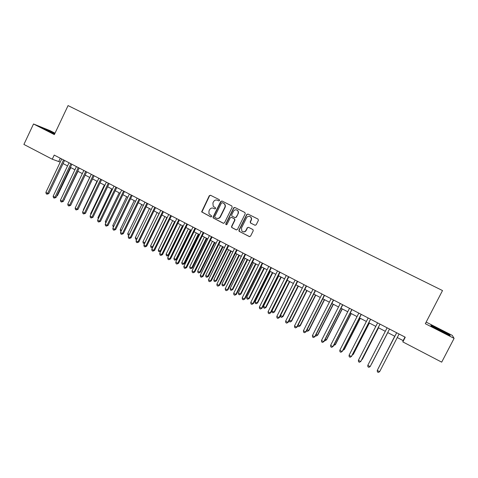 <?xml version="1.0" encoding="UTF-8"?>
<svg xmlns="http://www.w3.org/2000/svg" width="478" height="478" viewBox="0 0 478 478"><rect width="100%" height="100%" fill="white"/><g stroke="black" fill="none" stroke-linecap="round" stroke-linejoin="round"><path stroke-width="0.72" d="M219.533 200.533L219.253 199.637L210.523 195.257L209.286 195.705L201.632 211.891L210.774 216.875L211.64 216.57L211.635 215.936L208.964 213.809L208.97 211.007L209.603 209.717C210.583 208.127 211.909 207.655 213.582 208.294L214.712 208.868L215.584 208.557L215.506 207.816L213.23 206.317L212.901 203.001L213.541 201.71C214.52 200.121 215.847 199.643 217.526 200.276L218.661 200.844L219.533 200.533M254.917 225.246L256.202 224.797L258.395 220.376L258.042 219.109L247.974 214.054L246.702 214.502L238.934 230.175L239.084 231.274L249.295 236.556L250.58 236.114L253.226 230.79L252.982 229.595L248.53 227.313L247.251 227.755L245.949 230.396C244.796 232.021 243.445 232.254 241.88 231.095L241.438 228.102L246.552 217.777C247.479 216.343 248.691 215.984 250.191 216.707C251.32 217.574 251.619 218.691 251.075 220.053L250.221 221.78L250.496 222.999L255.15 225.323M55.018 133.189L49.927 130.602L33.52 123.981L54.349 134.599L68.067 105.584L442.514 290.558L425.324 323.708L454.1 338.376L441.69 362.151L402.829 341.901L405.254 337.217L54.211 155.081L52.251 159.21L60.246 162.108M33.52 123.981L23.9 144.434L52.251 159.21M232.194 207.213L231.788 205.928L222.001 201.017L220.746 201.465L213.104 216.988L213.122 217.902L223.244 223.25L224.499 222.808L232.194 207.213M234.919 207.5L244.891 212.507L245.226 213.762L237.47 229.428L236.204 229.864L231.687 227.48L231.573 226.417L234.704 220.083L234.298 218.793L231.501 217.376L230.241 217.819L226.99 224.403L225.885 224.529L225.825 223.806L233.658 207.948L234.919 207.5M233.814 208.008L234.053 207.524M454.1 338.376L452.296 335.407L426.155 322.1M397.266 337.546L403.151 340.605L402.829 341.901M63.066 163.572L67.565 165.914M70.374 167.378L74.927 169.75M77.729 171.208L82.336 173.604M85.132 175.062L89.792 177.487M92.583 178.939L97.303 181.395M100.081 182.841L104.855 185.327M107.628 186.773L112.461 189.288M115.228 190.728L120.121 193.273M122.876 194.707L127.823 197.283M130.572 198.717L135.585 201.322M138.321 202.75L143.394 205.391M146.125 206.807L151.251 209.478M153.976 210.894L159.168 213.6M161.881 215.01L167.133 217.747M169.833 219.151L175.157 221.923M177.846 223.322L183.229 226.124M185.912 227.522L191.361 230.36M194.032 231.746L199.547 234.62M202.206 236.007L207.787 238.91M210.44 240.291L216.086 243.23M218.727 244.605L224.439 247.58M227.068 248.948L232.852 251.954M235.469 253.322L241.324 256.363M243.929 257.726L249.851 260.809M252.45 262.159L258.443 265.278M261.024 266.622L267.088 269.777M269.664 271.116L275.8 274.312M278.357 275.645L284.571 278.877M287.117 280.204L293.402 283.478M295.942 284.798L302.299 288.109M304.821 289.423L311.262 292.775M313.771 294.078L320.284 297.471M322.781 298.768L329.372 302.204M331.851 303.494L338.526 306.966M340.993 308.25L347.745 311.764M350.201 313.042L357.036 316.597M359.474 317.87L366.387 321.467M368.813 322.734L375.81 326.372M378.218 327.627L385.304 331.314M387.694 332.563L394.846 336.285M60.294 158.236L58.812 161.361M404.974 337.068L403.151 340.605M54.874 133.482L41.795 127.566L54.582 134.109M449.637 334.743L430.941 325.225L431.138 325.936L440.776 331.164L450.127 335.61L449.637 334.743L449.44 335.12M431.264 326.002L431.138 325.566L440.089 329.581M218.828 200.903L217.424 200.228M213.361 208.193L214.921 208.928M210.601 195.293L209.555 195.813L201.913 211.981L211.013 216.94M222.061 201.047L221.003 201.567L213.373 217.072L213.391 217.98L223.537 223.34M222.312 202.678L221.434 202.995L214.724 216.63L214.747 217.293L216.193 218.135C217.878 218.787 219.211 218.315 220.197 216.719L224.797 207.386C225.413 205.869 225.132 204.596 223.943 203.55L222.461 202.738M216.797 218.362C218.374 218.775 219.593 218.255 220.454 216.803L220.197 216.719M222.569 202.78L224.2 203.652C225.383 204.692 225.664 205.964 225.048 207.482L220.454 216.803M231.746 217.454L234.746 219.014L234.943 220.161L231.818 226.482L231.932 227.546L236.496 229.96M234.967 207.524L233.897 208.044L226.076 223.877L226.351 224.78M237.96 213.505C238.486 212.178 238.217 211.079 237.142 210.212C235.648 209.448 234.429 209.794 233.485 211.246L231.693 214.873L231.902 216.02L234.901 217.574L236.162 217.131L238.193 213.588C238.725 212.268 238.45 211.168 237.381 210.302L236.759 209.997M235.14 217.657L236.162 217.131M238.193 213.588L236.401 217.209M249.833 216.516L250.412 216.791C251.542 217.657 251.834 218.775 251.297 220.131L250.442 221.858L250.717 223.071L255.133 225.317M243.123 231.788C244.443 232.099 245.459 231.657 246.17 230.456L245.949 230.396M248.494 227.295L247.479 227.827L246.17 230.456M248.004 214.066L246.929 214.586L239.173 230.241L239.58 231.537L249.606 236.652M56.984 195.508L57.474 195.621L70.81 167.605M57.474 195.621L56.763 195.98M63.556 159.927L47.681 193.357L45.876 192.383L61.734 158.983M64.554 160.447L48.798 193.614L47.681 193.357L46.975 194.199L46.252 193.811L45.876 192.383M48.798 193.614L46.975 194.199M54.731 133.792L45.78 129.628L47.25 130.584M43.074 128.301L54.797 133.649M445.275 333.303L446.225 333.698C449.404 334.923 438.129 328.858 434.771 327.532L435.273 328.177M439.903 330.692L441.768 331.636M440.005 329.79L449.254 334.791L449.559 335.341M64.303 199.368L77.968 171.333M64.572 199.428L64.177 199.625M71.67 203.246L85.174 175.079M89.709 177.44L76.169 205.97M97.01 181.246L83.321 209.806L83.614 209.962M83.447 210.308L83.321 209.806M70.893 163.733L54.94 197.253L53.124 196.279L69.053 162.783M71.867 164.241L56.04 197.504L54.94 197.253L54.223 198.101L53.494 197.707L53.124 196.279M56.04 197.504L54.223 198.101M78.273 167.563L62.248 201.178L60.419 200.198L76.426 166.607M79.228 168.059L63.323 201.417L62.248 201.178L61.513 202.021L60.784 201.626L60.419 200.198M63.323 201.417L61.513 202.021M85.705 171.417L69.603 205.134L67.757 204.142L83.841 170.455M86.638 171.907L70.66 205.355L69.603 205.134L68.856 205.97L68.121 205.576L67.757 204.142M70.66 205.355L68.856 205.97M93.18 175.301L77 209.107L75.148 208.109L91.304 174.327M94.1 175.773L78.039 209.322L77 209.107L76.247 209.944L75.506 209.543L75.148 208.109M78.039 209.322L76.247 209.944M104.359 185.07L90.611 213.708L91.101 213.977M90.814 214.574L90.611 213.708M100.709 179.202L84.451 213.11L82.586 212.107L98.821 178.222M101.605 179.668L85.472 213.313L84.451 213.11L83.68 213.947L82.939 213.541L82.586 212.107M85.472 213.313L83.68 213.947M111.756 188.918L97.942 217.639L98.641 218.016M98.235 218.87L97.942 217.639M108.285 183.134L91.949 217.137L90.067 216.128L106.385 182.148M109.157 183.588L92.947 217.329L91.949 217.137L91.167 217.968L90.42 217.568L90.067 216.128M92.947 217.329L91.167 217.968M119.195 192.795L105.315 221.595L106.23 222.085M105.763 223.059L105.315 221.595M115.909 187.089L99.496 221.195L97.602 220.179L113.997 186.097M116.763 187.537L100.476 221.374L99.496 221.195L98.701 222.019L97.948 221.613L97.602 220.179M100.476 221.374L98.701 222.019M126.688 196.691L112.742 225.58L113.872 226.184M113.4 227.158L112.742 225.58M123.587 191.075L107.09 225.275L105.19 224.254L121.663 190.077M124.417 191.505L108.052 225.443L107.09 225.275L106.289 226.1L105.524 225.694L105.19 224.254M108.052 225.443L106.289 226.1M134.228 200.617L120.217 229.583L121.561 230.306M121.083 231.286L120.54 230.988L120.217 229.583M131.313 195.084L114.738 229.38L112.82 228.353L129.377 194.08M132.125 195.502L115.676 229.536L114.738 229.38L113.919 230.205L113.155 229.793L112.82 228.353M115.676 229.536L113.919 230.205M141.817 204.566L127.74 233.617L129.299 234.453M128.827 235.433L128.056 235.027L127.74 233.617M139.092 199.117L122.434 233.515L120.504 232.481L137.138 198.107M139.881 199.529L123.354 233.658L122.434 233.515L121.603 234.34L120.832 233.927L120.504 232.481M123.354 233.658L121.603 234.34M149.453 208.545L135.31 237.674L137.09 238.63M136.654 239.532L135.621 239.084L135.31 237.674M136.935 238.958L136.379 239.49M146.919 203.18L130.183 237.68L128.241 236.64L144.959 202.164M147.69 203.58L131.08 237.811L130.183 237.68L129.341 238.498L128.564 238.08L128.241 236.64M131.08 237.811L129.341 238.498M157.143 212.543L142.928 241.76L144.84 242.782L159.072 213.552M144.631 243.457L143.233 243.171L142.928 241.76M143.998 243.577L144.953 242.8M154.8 207.267L137.981 241.874L136.027 240.822L152.829 206.245M155.547 207.655L138.859 241.988L137.981 241.874L137.126 242.687L136.344 242.268L136.027 240.822M138.859 241.988L137.126 242.687M164.88 216.576L150.594 245.871L152.524 246.905L166.822 217.586M152.697 247.347L151.992 247.735L150.899 247.281L150.594 245.871M151.663 247.694L152.894 246.947M162.735 211.384L145.838 246.092L143.866 245.035L160.745 210.356M163.458 211.76L146.686 246.194L145.838 246.092L144.965 246.905L144.183 246.481L143.866 245.035M146.686 246.194L144.965 246.905M172.666 220.627L158.314 250.006L160.255 251.046L174.619 221.643M160.817 251.261L159.383 251.834L158.612 251.422L158.314 250.006M159.383 251.834L160.255 251.046L160.889 251.117M170.724 215.53L153.737 250.335L151.759 249.271L168.722 214.491M171.429 215.895L154.573 250.43L153.737 250.335L152.858 251.147L152.064 250.723L151.759 249.271M154.573 250.43L152.858 251.147M180.505 224.708L166.087 254.177L168.035 255.222L168.806 255.294L183.116 226.07M168.806 255.294L167.157 256.005L168.035 255.222L182.476 225.73M167.157 256.005L166.374 255.587L166.087 254.177M178.766 219.707L161.695 254.613L159.7 253.543L176.752 218.655M179.447 220.053L162.508 254.69L161.695 254.613L160.799 255.419L160.005 254.989L159.7 253.543M162.508 254.69L160.799 255.419M188.398 228.813L173.908 258.365L175.868 259.417L176.621 259.482L191.003 230.169M176.621 259.482L174.978 260.205L175.868 259.417L190.375 229.846M174.978 260.205L174.189 259.781L173.908 258.365M186.862 223.907L169.708 258.915L167.7 257.839L184.837 222.85M187.519 224.242L170.497 258.98L169.708 258.915L168.8 259.721L167.999 259.291L167.7 257.839M170.497 258.98L168.8 259.721M196.339 232.953L181.777 262.589L183.755 263.647L184.484 263.695L198.932 234.298M184.484 263.695L182.847 264.43L183.755 263.647L198.334 233.987M182.847 264.43L182.058 264.005L181.777 262.589M195.018 228.131L177.774 263.247L175.755 262.165L192.975 227.074M195.645 228.46L178.539 263.3L177.774 263.247L176.854 264.053L176.041 263.617L175.755 262.165M178.539 263.3L176.854 264.053M204.339 237.112L189.7 266.838L191.69 267.901L192.395 267.937L206.92 238.456M192.395 267.937L190.77 268.678L191.69 267.901L206.341 238.158M190.77 268.678L189.975 268.254L189.7 266.838M203.222 232.392L185.894 267.614L183.857 266.521L201.166 231.328M203.831 232.708L186.635 267.65L185.894 267.614L184.956 268.409L184.144 267.973L183.857 266.521M186.635 267.65L184.956 268.409M212.387 241.3L197.677 271.11L199.685 272.185L200.366 272.209L214.957 242.645M200.366 272.209L198.746 272.962L199.685 272.185L214.407 242.352M198.746 272.962L197.946 272.532L197.677 271.11M211.485 236.682L194.068 272.006L192.019 270.906L209.412 235.606M212.071 236.98L194.785 272.03L194.068 272.006L193.118 272.801L192.299 272.358L192.019 270.906M194.785 272.03L193.118 272.801M220.489 245.519L205.707 275.418L207.727 276.499L208.384 276.505L223.053 246.857M208.384 276.505L206.777 277.27L207.727 276.499L222.521 246.582M206.777 277.27L205.97 276.84L205.707 275.418M219.808 240.996L202.302 276.427L200.24 275.322L217.723 239.914M220.364 241.288L202.995 276.439L202.302 276.427L201.34 277.222L200.515 276.774L200.24 275.322M202.995 276.439L201.34 277.222M228.645 249.767L213.791 279.75L215.823 280.837L216.456 280.831L231.197 251.093M216.456 280.831L214.861 281.608L215.823 280.837L230.695 250.831M214.861 281.608L214.048 281.172L213.791 279.75M228.185 245.345L210.589 280.879L208.51 279.767L226.082 244.252M228.717 245.62L211.258 280.873L209.609 281.667L208.778 281.225L208.51 279.767M211.258 280.873L209.609 281.667M236.861 254.039L221.929 284.111L223.973 285.211L224.588 285.187L239.4 255.366M224.588 285.187L222.999 285.975L223.973 285.211L238.922 255.115M222.999 285.975L222.186 285.539L221.929 284.111M236.616 249.719L218.936 285.366L216.845 284.243L234.507 248.626M237.124 249.982L219.581 285.342L217.938 286.149L217.108 285.701L216.845 284.243M219.581 285.342L217.938 286.149M245.124 258.347L230.127 288.503L232.183 289.608L232.768 289.572L247.658 259.662M232.768 289.572L231.191 290.373L232.183 289.608L247.204 259.429M231.191 290.373L230.372 289.931L230.127 288.503M245.112 254.129L227.337 289.877L225.234 288.748L242.985 253.023M245.59 254.374L227.958 289.847L226.327 290.66L225.491 290.212L225.234 288.748M227.958 289.847L226.327 290.66M253.448 262.679L238.373 292.924L240.446 294.036L241.008 293.988L255.969 263.993M241.008 293.988L239.442 294.795L240.446 294.036L255.539 263.766M239.442 294.795L238.612 294.352L238.373 292.924M253.669 258.562L235.797 294.424L233.676 293.283L251.524 257.451M254.123 258.801L236.395 294.376L234.776 295.207L233.927 294.747L233.676 293.283M236.395 294.376L234.776 295.207M261.83 267.041L246.678 297.382L248.763 298.499L249.301 298.433L264.34 268.349M249.301 298.433L247.741 299.252L248.763 298.499L263.934 268.134M247.741 299.252L246.911 298.804L246.678 297.382M270.267 271.432L255.037 301.863L257.134 302.986L257.654 302.909L272.765 272.735M257.654 302.909L256.106 303.739L257.134 302.986L272.382 272.538M256.106 303.739L255.264 303.291L255.037 301.863M278.764 275.854L263.456 306.374L265.571 307.509L266.055 307.414L281.249 277.15M266.055 307.414L264.519 308.256L265.571 307.509L280.897 276.965M264.519 308.256L263.677 307.802L263.456 306.374M262.279 263.031L244.318 299.001L242.185 297.854L260.122 261.914M262.703 263.253L244.885 298.935L243.278 299.778L242.43 299.318L242.185 297.854M244.885 298.935L243.278 299.778M270.954 267.531L252.898 303.614L250.747 302.454L268.779 266.407M271.355 267.74L253.442 303.53L251.846 304.384L250.986 303.924L250.747 302.454M253.442 303.53L251.846 304.384M279.684 272.066L261.538 308.256L259.375 307.091L277.497 270.93M280.06 272.257L262.052 308.161L260.468 309.021L259.602 308.555L259.375 307.091M262.052 308.161L260.468 309.021M287.314 280.305L271.928 310.915L274.055 312.056L274.521 311.955L289.788 281.596M274.521 311.955L272.998 312.803L274.055 312.056L289.465 281.428M272.998 312.803L272.143 312.349L271.928 310.915M288.479 276.631L270.237 312.929L268.056 311.758L286.274 275.483M288.826 276.81L270.727 312.815L269.156 313.693L268.283 313.227L268.056 311.758M270.727 312.815L269.156 313.693M283.042 316.52L281.53 317.386L280.676 316.926L280.466 315.516L283.042 316.52L298.392 286.071M281.53 317.386L282.606 316.639L298.093 285.916M297.34 281.225L279.003 317.637L276.804 316.454L295.117 280.072M297.657 281.387L279.463 317.512L277.897 318.396L277.025 317.924L276.804 316.454M279.463 317.512L277.897 318.396M289.274 320.218L291.622 321.12L307.049 290.582M291.622 321.12L290.122 321.993L291.216 321.252L306.774 290.439M290.122 321.993L289.262 321.533L289.118 320.529M306.261 285.856L287.822 322.375L285.611 321.186L304.026 284.691M306.547 285.999L288.258 322.232L286.71 323.134L285.826 322.662L285.611 321.186M288.258 322.232L286.71 323.134M298.141 324.968L300.262 325.751L315.767 295.117M300.262 325.751L298.774 326.635L299.879 325.9L315.522 294.992M298.774 326.635L297.902 326.169L297.824 325.59M315.247 290.516L296.713 327.149L294.484 325.954L312.994 289.345M315.504 290.648L297.119 326.994L295.577 327.902L294.687 327.424L294.484 325.954M297.119 326.994L295.577 327.902M307.067 329.754L308.961 330.412L324.55 299.688M308.961 330.412L307.485 331.314L308.609 330.579L324.335 299.575M307.485 331.314L306.589 330.692M324.293 295.207L305.663 331.959L303.416 330.752L322.029 294.036M324.526 295.326L306.04 331.786L304.51 332.712L303.614 332.228L303.416 330.752M306.04 331.786L304.51 332.712M316.06 334.576L317.727 335.108L333.387 304.295M317.727 335.108L316.257 336.016L317.392 335.293L333.202 304.193M316.257 336.016L315.522 335.628M333.411 299.939L314.673 336.805L312.415 335.592L331.123 298.756M333.608 300.041L315.026 336.608L313.508 337.546L312.606 337.062L312.415 335.592M315.026 336.608L313.508 337.546M325.112 339.428L326.546 339.834L342.296 308.925M324.574 340.485L325.088 340.76L326.241 340.037L342.134 308.842M342.589 304.701L323.755 341.68L321.479 340.461L340.288 303.506M342.756 304.791L324.072 341.471L322.572 342.421L321.664 341.931L321.479 340.461M334.236 344.315L335.431 344.596L351.258 313.592M333.692 345.373L335.156 344.811L351.127 313.526M351.838 309.499L332.897 346.592L330.609 345.361L349.52 308.298M351.969 309.571L333.19 346.365L331.696 347.333L330.782 346.837L330.609 345.361M343.419 349.245L344.375 349.388L360.287 318.294M342.875 350.302L344.13 349.621L360.185 318.24M361.147 314.333L342.111 351.545L339.798 350.302L358.817 313.12M361.254 314.387L342.368 351.3L340.892 352.274L339.972 351.778L339.798 350.302M352.674 354.204L353.385 354.216L369.38 323.026M352.262 355.005L353.164 354.467L369.309 322.991M370.528 319.196L351.39 356.528L349.06 355.279L368.18 317.978M370.605 319.238L351.617 356.265L350.153 357.257L349.221 356.755L349.06 355.279M361.989 359.199L362.455 359.08L378.54 327.794M361.768 359.635L362.27 359.348L378.498 327.771M379.98 324.102L360.735 361.547L358.392 360.293L377.608 322.871M380.022 324.12L360.926 361.266L359.48 362.27L358.542 361.768L358.392 360.293M371.591 363.979L387.76 332.592L371.591 363.979M367.785 365.335L367.935 366.817L368.873 367.325L370.145 366.608L389.51 329.043L370.145 366.608L367.785 365.335L387.114 327.8M394.72 336.219L378.462 368.03M394.732 336.225L378.373 368.203M396.668 332.76L377.25 370.426L396.686 332.766M379.628 371.699L378.337 372.416L377.387 371.902L377.25 370.426L379.628 371.699L399.088 334.014M434.478 327.693L434.251 327.34"/></g></svg>
